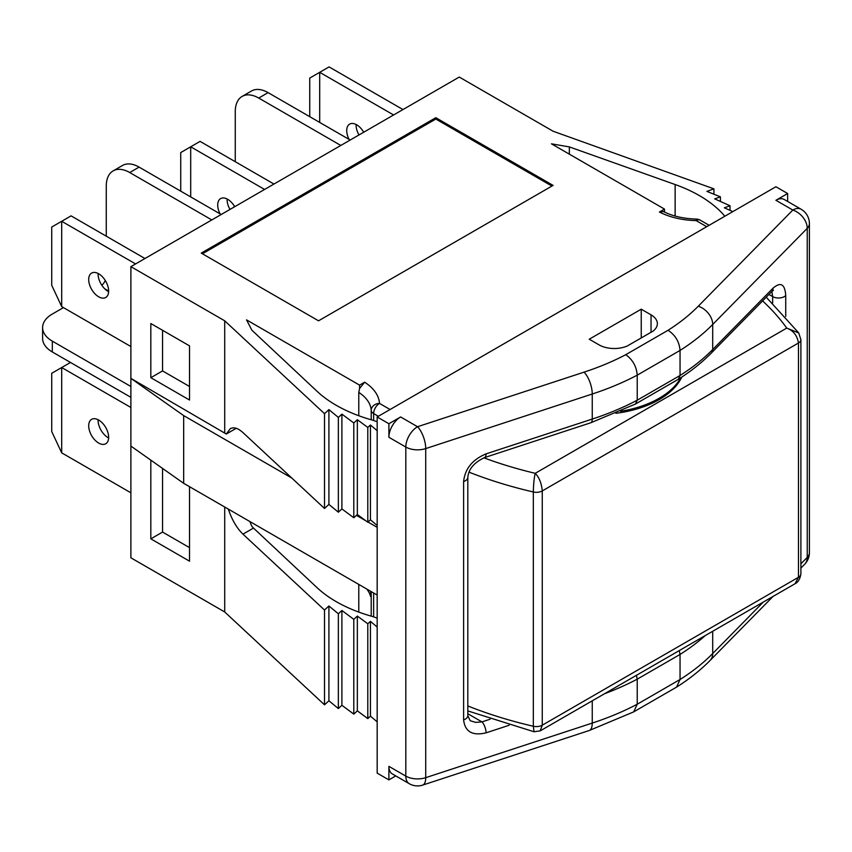 <?xml version="1.0" encoding="UTF-8"?>
<svg xmlns="http://www.w3.org/2000/svg" width="852" height="852" viewBox="0 0 852 852"><rect width="100%" height="100%" fill="white"/><g stroke="black" fill="none" stroke-linecap="round" stroke-linejoin="round"><path stroke-width="1.28" d="M681.813 377.031A87.905 50.747 180 0 1 615.943 413.305M620.544 411.292A87.905 50.747 0 0 0 680.78 377.713M534.044 731.761L540.179 730.867L542.266 725.19A8.296 4.792 180 0 1 533.32 726.255L534.044 731.761L467.812 710.909M795.076 583.716C798.09 582.331 800.028 579.062 800.891 573.897A8.296 4.792 180 0 1 798.462 577.283L795.076 583.716L540.2 730.878M800.891 573.897L800.891 339.618L798.707 332.919L786.747 328.095C793.382 330.629 797.28 335.603 798.462 343.005A8.296 4.792 -0 0 0 800.891 339.618A8.296 4.792 -0 0 0 800.88 339.426M762.593 300.916A318.435 183.851 180 0 1 786.747 328.095L535.216 473.318C534.119 477.983 533.49 484.192 533.32 491.977A8.296 4.792 0 0 0 542.266 490.922C541.553 483.254 539.199 477.386 535.216 473.318A318.435 183.851 180 0 1 483.872 457.822M395.765 775.916L388.895 779.889L377.17 773.115L377.17 416.958L775.906 186.748L787.642 193.521L787.642 201.455M388.895 779.889L388.895 766.342A16.582 9.574 120 0 0 392.335 773.936L409.237 783.691A16.582 16.582 0 0 0 422.698 785.097A16.582 6.688 -108.1 0 0 425.723 777.663A16.582 9.574 180 0 1 405.808 776.108A16.582 9.574 120 0 0 409.237 783.691M400.621 416.958A16.582 9.574 120 0 0 388.895 437.278L388.895 423.732L400.621 416.958L417.533 426.724A16.582 9.574 120 0 0 405.808 447.034A16.582 9.574 0 0 0 425.723 448.589A16.582 6.688 -108.1 0 0 417.533 426.724L584.067 372.143A16.582 6.688 -108.1 0 1 592.246 394.018A248.784 143.637 0 0 0 637.221 375.157L637.221 400.206L635.454 404.029M801.104 209.23A16.582 9.574 120 0 0 792.818 210.05A16.582 11.779 44.5 0 1 807.238 228.325A16.582 9.574 0 0 0 809.4 223.597A16.582 16.582 0 0 0 801.104 209.23L784.202 199.475A16.582 9.574 120 0 0 775.906 200.295L787.642 193.521M388.895 423.732L377.17 416.958M732.837 211.615L724.37 207.813L730.015 205.758L714.711 198.889L720.398 196.833L706.894 191.391L713.923 188.846L553.086 131.229L459.26 77.063L130.888 266.644L130.888 378.373L226.312 434.019L236.228 428.3M696.318 219.07L696.148 220.593A8.296 4.792 -60 0 1 700.291 220.189A8.296 8.296 0 0 0 696.318 219.07C683.549 218.687 672.59 216.174 663.452 211.541L659.427 212.02L664.496 209.091L551.446 143.828L569.338 146.906L675.135 184.533A132.678 76.605 180 0 1 724.85 216.227M130.888 407.48L61.695 367.531L61.695 452.849L130.888 492.797M98.672 420.036A14.101 8.137 60 0 1 107.884 432.454A14.101 8.137 60 0 1 105.723 443.754A14.101 8.137 60 0 1 91.622 435.617A14.101 8.137 60 0 1 91.622 419.333A14.101 8.137 60 0 1 98.672 420.036M98.108 419.716A14.101 8.137 -120 0 0 108.63 437.949M70.492 362.462L51.727 373.293L51.727 431.527L61.695 452.849M135.585 263.939L61.695 221.286L71.078 215.865L144.968 258.518M98.108 273.471A14.101 8.137 -120 0 0 108.63 291.693M61.695 306.592L51.727 285.271L51.727 227.037L61.695 221.286L61.695 306.592L130.888 346.54M98.672 273.78A14.101 8.137 60 0 1 107.884 286.197A14.101 8.137 60 0 1 105.723 297.497A14.101 8.137 60 0 1 91.622 289.361A14.101 8.137 60 0 1 91.622 273.077A14.101 8.137 60 0 1 98.672 273.78M264.589 189.464L190.699 146.8L200.082 141.389L273.971 184.043M227.111 198.985A14.101 8.137 -120 0 0 229.997 209.432M180.73 191.157L180.73 152.561L190.699 146.8L190.699 196.908M220.082 213.873A14.101 8.137 60 0 1 220.625 198.601A14.101 8.137 60 0 1 227.676 199.293A14.101 8.137 60 0 1 234.705 206.706M393.592 114.977L319.702 72.324L319.702 122.432M349.086 139.387A14.101 8.137 60 0 1 349.629 124.126A14.101 8.137 60 0 1 356.679 124.818A14.101 8.137 60 0 1 363.708 132.23M356.115 124.509A14.101 8.137 -120 0 0 359.001 134.946M402.975 109.567L329.085 66.903L309.734 78.075L309.734 116.671M377.17 721.836L370.439 716.159L367.798 718.587L357.35 710.856L353.804 714.114L341.897 705.286L338.35 708.566L328.915 700.77L324.516 704.828L224.715 611.97L130.888 557.804L130.888 378.373L183.67 415.606L183.67 483.318L377.17 595.037M358.777 415.733L358.777 392.378A49.757 28.723 180 0 1 371.206 410.355A8.296 6.763 -3.6 0 1 379.502 403.411A8.296 4.792 120 0 0 373.634 413.561L378.341 416.287M359.576 388.491L359.576 385.136L364.645 382.207L359.576 388.491L358.777 392.378M150.825 323.526L189.527 345.869L189.527 400.035L150.825 377.692L150.825 323.526M162.551 330.299L162.551 370.918L150.825 377.692M162.551 370.918L189.527 386.488M189.527 486.705L189.527 561.18L150.825 538.837L150.825 460.144M162.551 468.419L162.551 532.074L189.527 547.644M162.551 532.074L150.825 538.837M249.828 521.509L251.872 526.44L253.491 528.07L317.029 587.635A132.678 76.605 0 0 0 372.697 616.55L377.17 618.115M377.17 627.04L370.439 621.364L367.798 623.792L357.35 616.071L353.804 619.329L341.897 610.49L338.35 613.77L328.915 605.974L324.516 610.032L242.958 534.151C236.856 528.219 231.968 519.869 228.304 509.091M370.631 591.267L370.631 596.485A49.757 28.723 0 0 0 366.711 588.998M328.915 700.77L328.915 605.974M338.35 708.566L338.35 613.77M324.516 704.828L324.516 610.032M224.715 611.97L224.715 507.015M370.439 716.159L370.439 621.364M367.798 718.587L367.798 623.792M357.35 710.856L357.35 616.071M353.804 714.114L353.804 619.329M341.897 705.286L341.897 610.49M130.888 446.075L183.67 483.318M226.312 434.019L230.264 428.705C233.799 426.831 238.038 428.13 242.958 432.592L324.516 508.474L328.915 504.405L338.35 512.201L341.897 508.921L353.804 517.76L357.35 514.501L367.798 522.233L370.439 519.795L377.17 525.482M377.17 430.686L370.439 424.999L367.798 427.438L357.35 419.706L353.804 422.965L341.897 414.125L341.897 508.921M341.897 414.125L338.35 417.405L338.35 512.201M358.777 612.087L358.777 584.419M353.804 422.965L353.804 517.76M357.35 419.706L357.35 514.501M367.798 427.438L367.798 522.233M370.439 424.999L370.439 519.795M377.17 527.324L368.011 522.042M365.87 520.806L356.424 515.353M291.821 478.057L183.67 415.606M338.35 417.405L328.915 409.62L328.915 504.405M328.915 409.62L324.516 413.678L324.516 508.474M324.516 413.678L224.715 320.81L224.715 432.539M224.715 320.81L130.888 266.644M359.576 385.136L246.526 319.862L251.872 330.193L317.029 391.281A132.678 76.605 0 0 0 372.697 420.196L377.17 421.751M730.015 205.758L730.015 210.348M720.398 196.833L720.398 201.434M713.923 188.846L713.923 194.224M569.338 146.906L569.338 154.159M627.221 346.029A21.566 12.45 180 0 1 599.041 344.868L589.243 339.213L641.236 309.191L651.045 314.846A21.566 12.45 180 0 1 657.361 323.653A21.566 12.45 180 0 1 653.058 331.119L627.221 346.029M641.236 337.935L641.236 309.191M625.762 354.688C632.716 359.693 636.54 366.52 637.221 375.157L680.045 350.428C679.332 341.812 675.338 335.092 668.053 330.278L625.762 354.688A232.191 134.052 180 0 1 584.067 372.143M678.288 379.3L680.045 375.487L680.045 350.428A248.784 143.637 0 0 0 712.709 324.463L807.238 228.325L807.238 557.389A16.582 11.779 44.5 0 1 804.639 564.29L804.639 564.29A16.582 16.582 0 0 0 809.4 552.66A16.582 9.574 180 0 1 807.238 557.389L800.891 563.843M636.444 675.306L637.221 679.172L637.221 704.231L633.686 711.878M676.531 687.138L680.045 679.502L680.045 654.442A248.784 143.637 0 0 0 705.264 635.571M679.236 650.598L680.045 654.442L637.221 679.172A248.784 143.637 0 0 1 604.526 693.73M490.092 719.237L481.966 721.9A8.296 3.344 71.9 0 1 486.055 732.837L509.155 725.265M467.812 713.731L481.966 721.9L475.618 722.389L470.197 720.717M484.5 457.599A8.296 3.344 -108.1 0 0 484.554 457.588A8.296 3.344 -108.1 0 0 486.055 453.871C472.455 459.558 464.979 468.781 463.616 481.54L463.616 719.876C464.979 731.74 472.455 736.064 486.055 732.837M775.906 200.295L792.818 210.05L698.289 306.198A16.582 11.779 -135.5 0 1 712.709 324.463L712.709 349.522A8.296 5.889 -135.5 0 1 711.409 352.973L771.688 291.661A8.296 5.889 -135.5 0 0 772.988 288.21L712.709 349.522A248.784 143.637 180 0 1 680.045 375.487L637.221 400.206A248.784 143.637 180 0 1 592.246 419.067L592.246 394.018L425.723 448.589L425.723 777.663L592.246 723.082A16.582 6.688 71.9 0 1 589.233 730.515L633.622 711.91M771.891 291.459L772.647 296.592A8.296 4.792 0 0 0 785.725 295.569C784.958 284.035 780.709 281.586 772.988 288.21M664.496 209.091L664.496 212.063M318.531 320.81L201.253 253.108L435.809 117.693L553.086 185.395L318.531 320.81M435.809 117.693L435.809 119.046L551.915 186.077M202.425 253.779L435.809 119.046M139.1 167.12A33.175 19.149 -120 0 0 122.518 165.469L113.135 170.89A33.175 19.149 60 0 1 129.717 172.53L139.1 167.12L221.19 214.512M268.103 92.634A33.175 19.149 -120 0 0 251.521 90.994L242.138 96.414A33.175 19.149 60 0 1 258.72 98.055L268.103 92.634L350.193 140.037M234.279 205.992A8.296 4.792 -60 0 1 233.597 207.355M105.275 280.468A8.296 4.792 -60 0 1 101.825 285.26M130.888 386.499L52.313 341.13A33.175 19.149 180 0 1 42.6 327.583A33.175 19.149 180 0 1 52.313 314.047L63.453 307.615M106.266 236.174L106.266 186.077A33.175 19.149 60 0 1 113.135 170.89M211.807 219.933L129.717 172.53M242.138 96.414A33.175 19.149 60 0 0 235.269 111.591L235.269 161.699M340.811 145.447L258.72 98.055M42.6 327.583L42.6 338.425A33.175 19.149 0 0 0 52.313 351.961L52.313 341.13M130.888 397.33L52.313 351.961M798.462 577.283L542.266 725.19L542.266 490.922L798.462 343.005L798.462 577.283M468.951 472.125A331.705 191.508 0 0 0 533.32 491.977L533.32 726.255A331.705 191.508 180 0 1 467.812 705.946M242.958 534.151L253.491 528.07M373.634 420.526L373.634 413.561A8.296 4.792 0 0 1 371.206 410.355L371.206 419.78M371.206 591.597L371.206 616.134M373.634 616.88L373.634 592.992M675.135 184.533L675.135 216.035M390.067 409.514L379.502 403.411A58.053 33.516 0 0 0 364.645 382.207M659.427 212.02A58.053 33.516 0 0 0 696.148 220.593L706.713 226.696M651.045 332.28L651.045 314.846M388.895 437.278L405.808 447.034L405.808 776.108L388.895 766.342M763.339 602.044L712.709 653.537A248.784 143.637 180 0 1 680.045 679.502L637.221 704.231A248.784 143.637 180 0 1 592.246 723.082L592.246 700.823M712.709 631.279L712.709 653.537A16.582 11.779 44.5 0 1 710.11 660.438C700.578 670.109 689.47 678.959 676.797 686.978M698.289 306.198A232.191 134.052 180 0 1 668.053 330.278M467.812 477.28A8.296 4.792 180 0 1 467.812 477.376C468.536 469.122 474.117 462.519 484.554 457.588L590.734 422.784A8.296 3.344 -108.1 0 0 592.246 419.067L486.055 453.871M470.208 720.707L467.812 715.723A8.296 4.792 180 0 1 463.616 719.876M467.812 715.712L467.812 477.376A8.296 4.792 180 0 1 463.616 481.54M785.725 316.411L785.725 295.569M768.951 294.451L772.647 296.592L772.647 302.982M104.689 288.764L108.641 291.043M798.729 332.908L766.246 297.199M700.291 220.189L709.141 225.301M809.4 223.597L809.4 552.66M633.92 711.739L676.477 687.17M589.233 730.515L422.698 785.097M804.639 564.29L800.891 568.103M773.02 596.453L710.11 660.438M635.571 403.965L678.267 379.321M590.734 422.784L635.422 404.05M711.409 352.973C702.037 362.483 691.047 371.238 678.416 379.225M772.551 290.383L773.424 290.276L771.688 291.661"/></g></svg>
